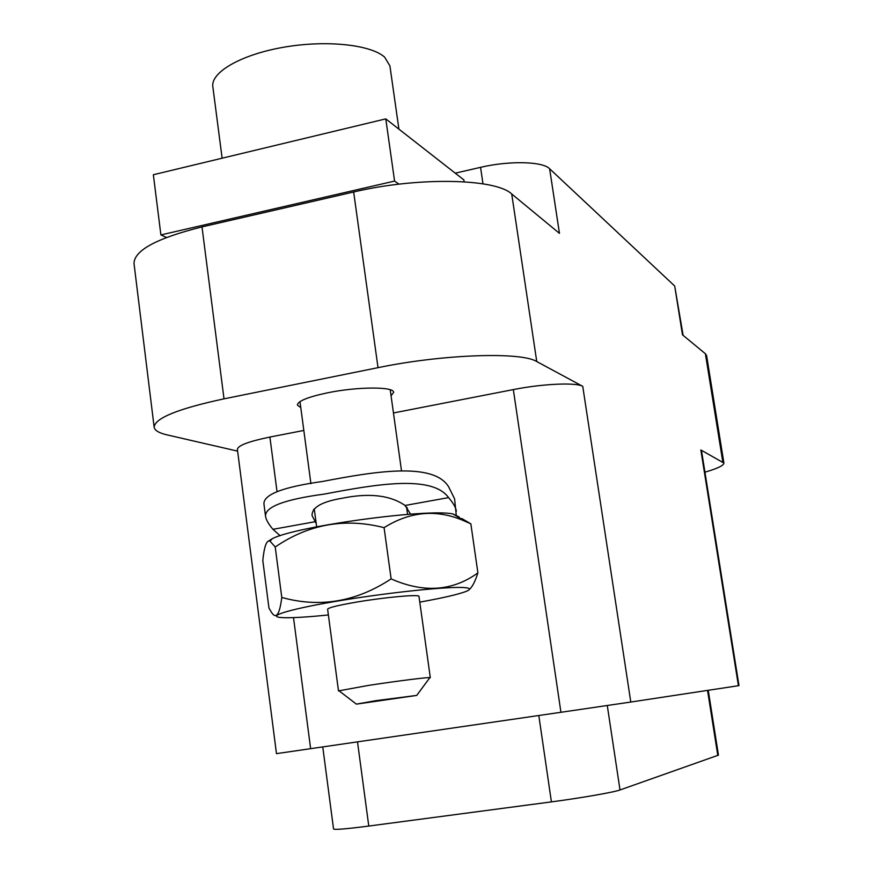 <?xml version="1.0" encoding="UTF-8"?>
<svg xmlns="http://www.w3.org/2000/svg" width="873" height="873" viewBox="0 0 873 873"><rect width="100%" height="100%" fill="white"/><g stroke="black" fill="none" stroke-linecap="round" stroke-linejoin="round"><path stroke-width="1.31" d="M237.62 451.134L167.212 434.918C159.028 433.03 154.674 430.454 154.15 427.203C154.783 418.189 178.07 408.728 224.012 398.841L378.02 367.664C443.146 354.132 521.41 351.655 536.753 361.553L582.749 386.346C576.256 382.265 542.668 383.738 513.335 389.587L560.935 712.292L276.468 753.639L237.391 449.344C237.903 445.503 248.74 441.411 269.899 437.057L303.826 430.444M582.749 386.346L630.797 702.045L738.984 685.621L701.521 450.73L700.844 449.977L723.892 463.028C723.903 465.418 717.584 468.474 704.947 472.184M630.797 702.045L560.935 712.292M455.226 173.16L480.554 167.343C509.297 160.534 542.722 161.374 549.63 168.751L559.462 233.364L511.72 193.981L536.753 361.553M549.63 168.751L674.698 286.028L683.123 335.363M723.892 463.028L706.617 355.638L705.395 353.74L682.479 334.828L674.698 286.028M393.45 412.962L513.335 389.587M300.792 407.647L297.366 405.017C297.857 401.056 307.94 396.975 327.637 392.795C357.624 386.586 394.159 386.521 393.636 392.37L391.06 395.764M154.15 427.203L134.016 263.537C134.126 250.398 156.791 238.187 202.001 226.904L353.663 191.995C417.752 176.717 495.689 178.474 511.72 193.981M708.243 690.292L718.446 755.145L620.005 789.967C614.09 792.215 580.927 798.009 551.409 801.883L368.777 826.054C346.516 828.924 334.774 829.907 333.551 829.001L322.759 746.95M166.481 237.456L160.894 234.924L394.585 181.071L399.005 184.159M464.109 181.791L463.836 179.882L385.779 118.881L394.585 181.071M160.894 234.924L153.353 174.731L385.779 118.881M222.124 158.199L212.837 86.733C210.568 72.284 241.199 54.541 283.703 47.229C326.142 39.809 370.73 44.599 384.633 57.149L389.915 65.901L398.917 129.149M459.198 516.991L452.901 513.946C427.705 508.304 296.023 526.244 272.376 538.663L267.575 541.631M275.224 547L269.997 541.129C266.636 539.83 264.235 546.28 262.806 560.455L268.96 608.066L271.077 611.7C275.988 619.852 279.556 615.105 281.783 597.448L275.224 547C308.682 524.127 344.966 517.678 384.076 527.652C410.823 510.912 438.082 508.915 465.887 521.661L470.853 523.844L461.741 518.486M469.445 589.373C472.369 586.874 475.185 581.374 477.891 572.884C452.552 591.228 423.623 593.236 391.126 578.886L384.076 527.652M391.126 578.886C356.293 601.846 319.845 608.034 281.783 597.448M477.891 572.884L470.853 523.844M419.782 602.13C442.589 598.016 457.943 594.469 465.844 591.523C470.984 589.482 470.689 588.184 464.96 587.638C450.413 586.198 393.21 591.949 343.176 600.122C292.957 608.295 265.567 616.24 280.648 617.495L284.347 617.702C293.83 617.898 308.507 616.982 328.379 614.963M356.992 602.021C385.615 597.165 419.924 594.12 418.985 596.412L430.313 677.71C431.437 676.717 397.106 680.973 368.264 685.447L338.484 690.903L327.615 609.223C328.368 607.652 338.167 605.251 356.992 602.021M375.87 700.659L356.402 704.129L416.705 695.421L375.87 700.659M406.763 508.577L407.32 507.911M316.222 523.636L312.054 515.528C311.825 507.453 321.766 501.702 341.878 498.297C368.995 492.743 390.056 495.133 405.061 505.467L448.591 497.61C431.906 474.377 374.812 484.515 324.276 494.096C284.718 499.411 265.13 506.766 265.523 516.161L263.93 503.852C263.635 494.445 283.19 486.981 322.584 481.459C374.681 471.442 433.324 461.784 448.624 486.785L454.604 498.876L456.197 514.655M405.061 505.467L410.616 514.175M313.614 509.646L314.509 510.727M448.591 497.61C453.283 503.066 455.87 507.595 456.361 511.207M456.055 515.146L455.848 515.692M280.146 535.738L272.965 529.322L314.749 521.781M265.523 516.161C266.014 519.675 268.491 524.062 272.965 529.322M700.844 449.977L738.427 685.709M705.395 353.74L722.779 461.795M269.899 437.057L277.025 491.586M293.503 617.615L310.635 748.707M202.001 226.904L224.012 398.841M480.554 167.343L482.987 183.843M717.802 755.527L707.556 690.401M368.777 826.054L357.504 741.886M551.409 801.883L538.805 715.511M620.005 789.967L607.281 705.515M353.663 191.995L378.02 367.664M407.571 514.393L406.545 507.017M401.493 470.722L390.22 389.751M272.376 538.663L269.997 541.129M452.901 513.946L465.887 521.661M356.195 703.965L339.302 691.023M416.858 695.214L429.549 678.048M316.648 526.834L314.258 508.872M310.908 483.675L299.985 401.613"/></g></svg>
